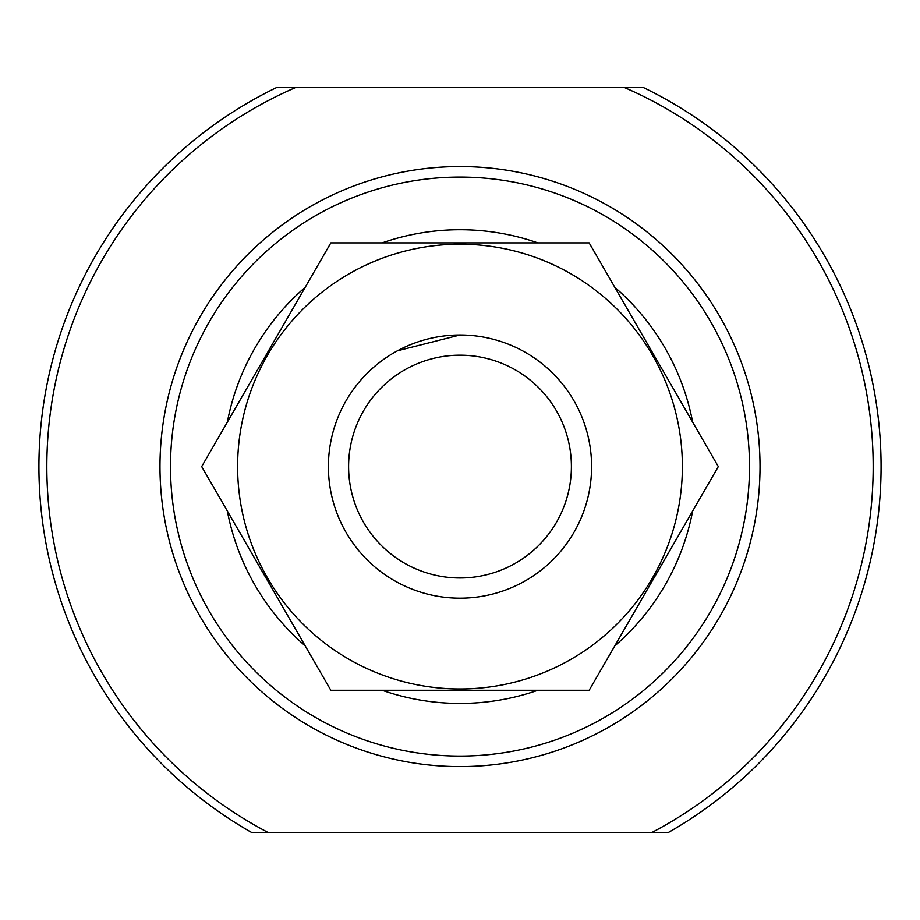 <?xml version="1.0" encoding="UTF-8"?>
<svg xmlns="http://www.w3.org/2000/svg" width="920" height="920" viewBox="0 0 920 920"><rect width="100%" height="100%" fill="white"/><g stroke="black" fill="none" stroke-linecap="round" stroke-linejoin="round"><path stroke-width="1.38" d="M397.497 350.784C366.781 370.99 366.781 370.99 397.497 350.784L460 334.995M522.502 350.784C553.219 370.99 553.219 370.99 522.502 350.784M668.541 832.393L652.107 832.393A413.195 413.195 0 0 0 624.622 87.607L276.448 87.607A421.084 421.084 0 0 0 251.459 832.393L668.541 832.393A421.084 421.084 0 0 0 643.551 87.607L624.622 87.607L643.551 87.607M276.448 87.607L295.377 87.607A413.195 413.195 0 0 0 267.892 832.393L251.459 832.393M170.499 466.578A289.501 289.501 0 0 1 604.75 215.867A289.501 289.501 0 0 1 604.75 717.289A289.501 289.501 0 0 1 170.499 466.578M460 577.978A111.4 111.4 0 0 1 363.526 410.883A111.4 111.4 0 0 1 556.473 410.883A111.4 111.4 0 0 1 460 577.978M460 598.172A131.595 131.595 0 0 1 346.035 400.786A131.595 131.595 0 0 1 573.965 400.786A131.595 131.595 0 0 1 460 598.172M237.613 466.578A222.387 222.387 0 0 1 571.193 273.987A222.387 222.387 0 0 1 571.193 659.168A222.387 222.387 0 0 1 237.613 466.578M589.156 242.88L330.843 242.88L201.687 466.578L330.843 690.276L589.156 690.276L718.313 466.578L589.156 242.88M159.977 466.578A300.023 300.023 0 0 1 610.006 206.747A300.023 300.023 0 0 1 610.006 726.409A300.023 300.023 0 0 1 159.977 466.578M227.343 422.153A236.865 236.865 0 0 1 305.198 287.305M382.156 242.88A236.865 236.865 0 0 1 537.843 242.88M614.801 287.305A236.865 236.865 0 0 1 692.656 422.153M692.656 511.014A236.865 236.865 0 0 1 614.801 645.851M537.843 690.276A236.865 236.865 0 0 1 382.156 690.276M305.198 645.851A236.865 236.865 0 0 1 227.343 511.014"/></g></svg>
